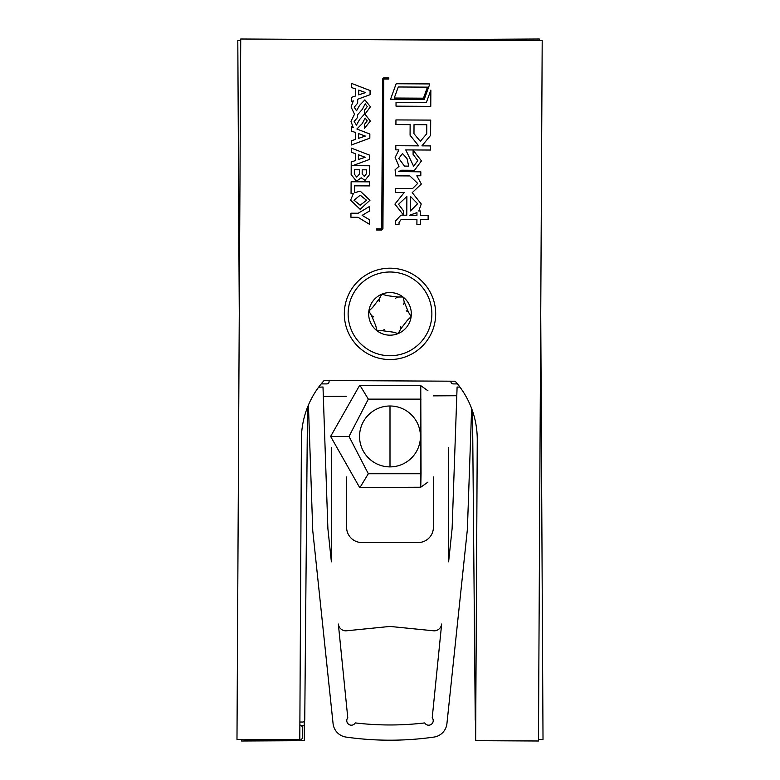 <?xml version="1.0" encoding="UTF-8"?>
<svg xmlns="http://www.w3.org/2000/svg" width="780" height="780" viewBox="0 0 780 780"><rect width="100%" height="100%" fill="white"/><g stroke="black" fill="none" stroke-linecap="round" stroke-linejoin="round"><path stroke-width="1.17" d="M390 405.99A30.449 30.449 0 0 1 420.449 436.439A30.449 30.449 0 0 1 390 466.889L390 405.99L390 466.889A30.449 30.449 0 0 1 359.551 436.439A30.449 30.449 0 0 1 390 405.99M359.599 487.451L330.623 436.439L359.599 385.437L420.761 385.651L420.761 487.227L359.599 487.451M360.009 487.451L368.326 473.743L421.044 473.743L420.761 487.227L427.947 482.108M421.044 473.743L420.761 385.651L427.947 390.77M360.009 385.437L368.326 399.136L349.011 436.439L368.326 473.743M450.908 381.196L450.908 381.625A2.281 2.281 0 0 0 453.19 383.906L457.47 383.906M472.524 411.021L475.244 719.774A2.281 2.281 0 0 0 475.751 721.188M299.881 722.017L302.455 722.046A2.281 2.281 0 0 0 304.756 719.774L307.505 407.277M321.185 383.906L326.81 383.906A2.281 2.281 0 0 0 329.092 381.625L329.092 380.543M347.773 717.775A4.563 4.563 0 0 0 350.152 725.029A4.563 4.563 0 0 0 355.29 722.923A295.581 295.581 0 0 0 424.71 722.923A4.563 4.563 0 0 0 431.243 724.386A4.563 4.563 0 0 0 432.227 717.775L441.656 624.029A7.615 7.615 0 0 1 434.08 630.844L390 626.438L345.92 630.844A7.615 7.615 0 0 1 338.344 624.029L347.773 717.775M318.649 387.173L322.998 387.026L327.883 528.548L331.383 561.824L331.656 447.486M308.422 405.054L312.76 530.722L333.07 723.596A15.229 15.229 0 0 0 346.066 737.081A310.81 310.81 0 0 0 433.933 737.081A15.229 15.229 0 0 0 446.93 723.596L467.386 529.318L471.637 408.554M459.976 387.133L457.099 387.026L452.117 528.548L448.617 561.824L448.344 447.486M433.397 476.98L433.397 527.309A15.229 15.229 0 0 1 418.168 542.539L361.832 542.539A15.229 15.229 0 0 1 346.603 527.309L346.603 476.98M527.475 40.531A7.615 7.615 0 0 0 524.218 39.8L517.9 39.8A7.615 7.615 0 0 0 514.79 40.462M243.565 739.42A4.563 4.563 0 0 0 246.109 740.2L299.403 740.2A3.042 3.042 0 0 0 302.455 737.158L302.455 728.023A3.042 3.042 0 0 0 299.871 725.01M435.679 314.116A45.679 45.679 0 0 1 389.756 359.551A45.679 45.679 0 0 1 344.321 313.628A45.679 45.679 0 0 1 390.244 268.193A45.679 45.679 0 0 1 435.679 314.116M475.644 740.668L538.453 741L542.197 40.609L240.727 39L236.983 739.391L299.793 739.723L301.402 439.013A87.925 87.925 0 0 1 324.1 380.513L455.179 381.215A87.925 87.925 0 0 1 477.253 439.959L475.644 740.668M396.016 106.168L430.765 106.353L430.852 90.109L426.328 102.609L396.035 102.453L396.016 106.168M427.45 87.145L423.452 98.183L394.261 98.026L398.258 86.989L427.45 87.145M396.152 83.752L390.565 99.196L424.223 99.382L429.809 83.928L396.152 83.752M381.732 230.08L382.931 228.891L383.74 79.004L388.81 79.034L388.81 77.854L383.74 77.834L382.561 78.994L381.752 228.901L376.681 228.881L376.672 230.051L381.732 230.08M354.51 114.192L351.01 121.319L353.203 127.598L351.409 126.916L351.39 131.03L355.514 132.502L355.475 139.405L351.331 140.79L351.312 145.002L369.827 138.187L369.847 134.024L356.889 129.022L362.3 123.562L365.128 118.063L367.204 120.871L364.397 124.507L364.377 128.447L370.363 121.076L364.952 114.143L370.432 106.792L364.874 99.869L359.599 105.349L356.519 110.819L354.237 107.211L357.669 103.145L357.689 99.255L370.061 94.702L370.081 90.538L351.644 83.441L351.624 87.555L355.729 89.017L355.69 95.94L351.575 97.305L351.546 101.517L353.281 100.883L351.078 107.035L354.51 114.192M365.293 136.071L358.507 138.362L358.527 133.575L365.293 136.071M365.508 92.586L358.722 94.887L358.751 90.09L365.508 92.586M359.531 119.613L356.45 125.093L354.169 121.475L357.591 117.4L357.61 114.718L362.378 109.288L365.196 103.798L367.273 106.597L364.465 110.234L364.445 114.153L359.531 119.613M351.156 174.632L356.489 181.174L361.189 177.811L365.03 180.346L369.623 174.457L369.671 165.769L352.57 165.682L369.71 159.374L369.73 155.201L351.293 148.102L351.273 152.217L355.378 153.689L355.339 160.592L351.224 161.977L351.156 174.632M359.395 174.213L356.743 177.118L354.325 174.106L354.344 169.757L359.414 169.786L359.395 174.213M365.167 157.258L358.371 159.549L358.4 154.762L365.167 157.258M366.493 173.618L364.348 176.407L362.164 173.921L362.183 169.796L366.512 169.826L366.493 173.618M350.6 200.187L360.145 209.303L369.944 200.275L360.243 191.149L354.51 192.709L354.539 185.825L369.564 185.903L369.584 181.847L351.117 181.75L351.058 193.528L353.398 193.547L350.6 200.187M360.175 205.247L354.003 200.197L360.214 195.214L366.532 200.265L360.175 205.247M358.04 217.308L369.359 224.221L369.389 219.697L362.135 215.368L369.437 211.078L369.457 206.495L358.166 213.242L350.951 213.203L350.932 217.269L358.04 217.308M416.949 215.261L409.646 215.221L416.959 212.638L416.949 215.261M402.529 153.543L407.033 158.632L408.691 166.13L404.459 166.111L398.804 158.389L402.529 153.543M399.038 224.318L399.048 222.417L401.3 219.316L416.93 219.394L416.9 224.416L420.547 224.435L420.576 219.414L428.123 219.463L428.142 215.319L420.595 215.28L420.625 211L418.792 210.99L421.239 203.999L412.24 192.631L421.346 184.022L416.822 175.822L420.81 175.744L420.829 171.853L398.736 171.532L401.563 170.225L414.511 170.293L421.473 160.894L413.107 150.189L413.088 154.323L417.827 160.631L413.605 166.208L405.766 149.916L430.531 150.043L430.55 145.909L421.941 145.86L430.609 135.34L430.697 120.11L395.947 119.925L395.918 124.546L410.134 124.624L410.075 135.232L418.636 145.85L395.811 145.724L395.791 149.857L398.892 149.877L395.158 157.443L399.009 166.325L395.09 169.806L395.645 175.851L409.861 175.929L417.7 183.417L412.61 188.497L395.577 188.409L395.558 192.543L404.167 192.592L394.914 204.107L403.416 214.909L403.445 210.814L398.56 204.272L406.877 196.472L406.78 215.212L400.94 215.173L395.401 221.13L395.392 224.299L399.038 224.318M426.728 133.76L420.313 141.316L413.975 133.692L414.024 124.644L426.777 124.712L426.728 133.76M410.524 196.492L417.593 203.736L410.446 210.951L410.524 196.492M400.744 328.945L407.345 320.327L411.138 316.641A21.313 21.313 0 0 1 398.161 333.557L400.744 328.945L400.774 326.391M351.322 329.911A41.876 41.876 0 0 1 373.961 275.194A41.876 41.876 0 0 1 428.678 297.833A41.876 41.876 0 0 1 406.039 352.55A41.876 41.876 0 0 1 351.322 329.911M403.64 304.551L404.264 302.084L402.968 296.956L397.683 297.034L386.919 295.62L381.839 294.177L379.255 298.798L372.655 307.408L368.862 311.093L371.572 315.637L375.736 325.66L377.032 330.788L382.317 330.71L393.081 332.124L398.161 333.557A21.313 21.313 0 0 1 368.862 311.093A21.313 21.313 0 0 1 402.968 296.956A21.313 21.313 0 0 1 411.138 316.641L408.427 312.107L406.234 310.801M404.264 302.084L408.427 312.107M382.317 330.71L384.54 329.462M371.572 315.637L373.766 316.933M379.255 298.798L379.226 301.353M397.683 297.034L395.46 298.282M540.735 313.872L543.017 739.391L538.463 739.411M301.051 725.458L304.268 725.439L304.249 721.188M304.268 725.439L304.356 740.668L241.547 741L241.537 739.411M539.273 40.599L539.273 39L390 39.8M239.265 313.872L237.803 40.609L240.727 40.599M323.32 396.445L346.213 396.328M433.348 395.86L456.797 395.733M349.011 436.439L330.623 436.439M421.044 399.136L368.326 399.136"/></g></svg>
